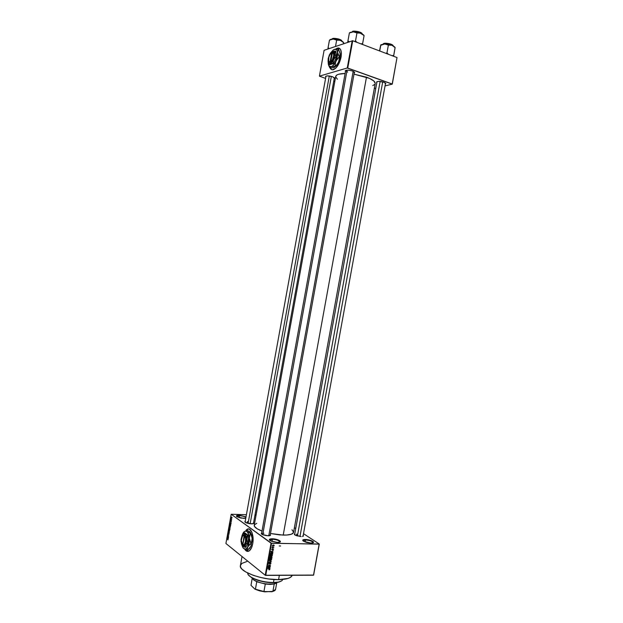 <?xml version="1.0" encoding="UTF-8"?>
<svg xmlns="http://www.w3.org/2000/svg" width="623" height="623" viewBox="0 0 623 623"><rect width="100%" height="100%" fill="white"/><g stroke="black" fill="none" stroke-linecap="round" stroke-linejoin="round"><path stroke-width="0.93" d="M305.527 539.939C303.736 539.931 302.895 540.234 303.012 540.85L305.527 539.939L305.153 541.994L305.527 539.939C309.826 540.32 312.341 541.208 313.081 542.594L310.815 543.054L303.611 541.286C302.007 540.133 302.607 539.526 305.418 539.463L305.527 539.939L305.418 539.463L306.376 539.51L311.383 540.647L313.462 542.018L312.964 542.797C312.754 541.364 310.27 540.414 305.527 539.939M239.419 515.696C237.534 515.657 236.615 515.93 236.678 516.506L239.419 515.696L239.068 517.62L239.419 515.696C242.308 515.899 244.481 516.467 245.921 517.409C244.481 516.467 242.308 515.899 239.419 515.696L239.333 515.252L239.419 515.696M243.741 518.398L237.153 516.841C235.712 515.797 236.436 515.268 239.333 515.252L246.015 516.888L239.333 515.252L236.693 515.595L236.865 516.654L240.774 518.04L245.766 518.266L243.741 518.398M272.399 539.261C270.429 539.253 269.518 539.596 269.65 540.266L272.399 539.261L272.002 541.48L272.399 539.261C276.744 539.635 279.26 540.523 279.953 541.917L279.844 542.142C279.704 540.694 277.219 539.728 272.399 539.261L272.298 538.77L272.399 539.261M277.445 542.446L270.312 540.741C268.568 539.51 269.229 538.848 272.298 538.77L278.388 539.985L280.366 541.699L277.445 542.446L271.285 541.216L269.346 539.502L272.298 538.77C277.321 538.786 283.083 541.792 279.073 542.345L277.445 542.446M339.146 48.142L337.355 48.22L335.875 49.069L337.432 48.189L339.146 48.142M335.657 49.1L337.238 48.173C340.633 47.574 341.918 50.549 341.085 57.098L341.396 53.072L340.493 49.381L338.382 47.979L335.657 49.1M247.144 529.371L248.546 528.943L246.365 530.002L247.02 529.363C250.758 526.645 254.371 535.515 252.72 543.715L253.008 537.127L251.933 532.361L249.465 529.184L248.001 528.974L246.249 529.986L247.02 529.363M294.593 534.752L376.985 81.792M376.829 82.633L376.557 82.127C377.515 81.115 379.944 81.146 383.854 82.22L378.683 81.379L376.938 81.683L376.829 82.633M345.212 70.921C346.131 69.869 348.561 69.901 352.509 71.006L348.935 70.212L345.952 70.321L345.282 70.71L345.485 71.45L345.64 70.617L347.65 72.05L345.648 70.578M325.829 77.057L325.556 76.559C326.413 75.609 328.718 75.656 332.487 76.707L327.418 75.874L325.829 76.185L325.829 77.057M251.31 523.865L245.493 522.487L245.221 521.264L244.831 521.552L246.295 522.868L249.597 523.709L253.25 523.694L253.818 523.336L253.584 522.728L252.915 523.772L251.31 523.865M301.15 536.559L295.037 535.071L294.741 533.786L294.313 534.145L296.034 535.546L301.15 536.559M263.872 533.233L261.504 534.02L263.872 533.233M268.054 535.811L261.995 534.37L261.644 533.008L261.224 533.343L262.836 534.775L266.278 535.655L270.024 535.609L270.577 535.212L270.327 534.573L269.541 535.725L268.054 535.811M247.44 521.49L247.136 523.164L247.44 521.49M245.057 522.175L325.977 76.232M296.758 534.036L296.455 535.702L296.758 534.036M279.345 575.341L278.567 579.647C286.603 579.468 291.159 578.019 292.242 575.286L290.489 577.326L288.099 578.409L278.567 579.647L279.345 575.341M293.488 532.587L291.346 534.238L286.463 535.056L279.571 534.892L270.522 533.514L283.208 535.102L366.48 77.182L283.208 535.102C289.555 535.165 292.997 534.261 293.542 532.392L375.202 83.568C375.365 81.543 372.461 79.409 366.48 77.182L353.996 74.16L369.525 78.397L373.808 80.967L375.225 83.357M294.391 527.697L295.691 528.553L294.391 527.697M303.526 533.693L319.288 544.035L313.626 575.068L319.288 544.035L303.526 533.693M271.052 543.178L265.219 575.263L225.908 543.49L231.203 514.271L271.052 543.178L319.155 544.152L313.501 575.2L265.725 575.395L271.558 543.311L319.288 544.035L313.626 575.068L265.219 575.263L265.725 575.395L271.558 543.311L231.203 514.271L246.404 514.723L231.203 514.271L225.908 543.49L265.219 575.263L271.052 543.178M244.792 549.276L247.012 551.316L249.473 550.709L251.614 547.57L252.72 543.715C252.004 547.368 250.804 549.79 249.107 550.973C247.495 551.9 246.054 551.332 244.792 549.276M232.013 517.962L231.437 517.035L231.367 518.126L232.013 517.962L231.452 517.028L231.522 518.281L232.013 517.962M231.67 519.73L231.055 518.749L230.907 519.411L231.631 519.948L231.055 518.749L230.907 519.411L231.67 519.73M231.374 521.443L231.195 520.719L230.744 521.287L230.829 520.524L230.697 521.498L231.18 520.96L231.047 521.794L231.374 521.443L231.234 520.742L230.767 521.303L230.783 520.54L230.744 521.537L231.156 520.968L231.047 521.794L231.374 521.443M230.666 525.29L229.942 523.998L229.552 525.173L230.549 525.929L229.903 524.021L229.552 525.173L230.549 525.929L230.666 525.29M230.027 528.818L229.225 527.634L228.906 528.725L229.903 529.488L229.389 527.65L228.906 528.725L229.903 529.488L230.027 528.818M229.396 532.299L228.524 530.851L229.256 532.33L228.244 532.385L229.396 532.299L228.244 532.385L229.396 532.299L228.524 530.851L229.389 532.33M228.555 536.925L227.761 536.302L228.766 535.78L227.769 535.001L228.524 535.842L227.52 536.364L228.516 537.143L227.761 536.302L228.766 535.78L227.769 535.001L228.524 535.842L227.52 536.364L228.555 536.925M227.94 539.97L227.987 539.105L227.154 538.404L227.94 539.97M228.228 538.747L228.47 537.392L227.348 537.299L228.182 538.973L228.47 537.392L227.348 537.299L228.228 538.747M229.093 534.051L228.851 533.109L228.205 533.833L228.361 532.829L228.174 534.075L228.805 533.35L228.625 534.503L229.093 534.051L228.921 533.148L228.267 533.911L228.267 532.852L228.22 534.121L228.789 533.358L228.625 534.503L229.093 534.051M229.435 531.146L229.692 529.986L229.062 529.316L228.696 530.492L229.435 531.146L229.35 529.418L228.688 529.861L229.435 531.146M230.082 527.588L230.339 526.427L229.63 525.781L229.342 526.941L230.082 527.588L229.996 525.859L229.334 526.303L230.082 527.588M230.876 524.122L231.125 522.767L229.996 522.713L230.837 524.348L231.125 522.767L229.996 522.713L230.876 524.122M254.978 515.042L256.084 515.081L254.978 515.042M272.905 552.36L272.251 552.142L272.399 551.324L273.178 550.88L270.717 551.604L272.866 552.601L272.251 552.142L272.399 551.324L273.178 550.88L270.67 551.853L272.905 552.36M271.862 556.261L272.368 555.482L272.041 554.836L270.094 555.233L270.117 556.168L271.239 556.479L272.352 555.584L272.119 554.898L271.332 554.657L269.969 555.56L271.028 556.487L271.862 556.261M271.153 560.155L271.659 559.376L271.332 558.73L269.385 559.135L269.409 560.061L270.53 560.373L271.644 559.477L271.41 558.792L270.623 558.551L269.261 559.462L270.32 560.381L271.153 560.155M270.966 563.192L270.257 562.468L268.996 563.636L269.268 562.53L268.568 563.496L269.323 563.862L270.39 562.686L270.686 563.231L270.039 563.979L270.756 563.659L270.927 562.725L270.429 562.452L268.871 563.519L269.401 562.514L268.575 563.223L269.089 563.908L270.39 562.686L270.701 563.169L270.039 563.979L270.966 563.192M270 568.332L269.346 568.129L269.494 567.312L270.273 566.852L267.804 567.608L269.961 568.581L269.346 568.129L270.273 566.852L267.804 567.608L270 568.332M269.619 569.726L269.666 568.9L267.586 568.815L269.486 569.103L269.027 569.866L269.821 569.056L267.586 568.815L269.447 569.087L269.027 569.866L269.619 569.726M270.366 566.346L268.505 566.346L270.592 565.092L268.264 565.092L270.086 565.334L267.991 566.58L270.366 566.346L268.505 566.346L270.592 565.092L268.264 565.092L270.086 565.334L267.991 566.58L270.366 566.346M271.285 561.292L269.097 560.536L270.989 561.424L268.786 562.219L271.285 561.292L269.097 560.536L270.989 561.424L268.786 562.219L271.285 561.292M271.978 557.492L271.683 556.806L270.117 556.861L269.518 558.208L271.838 558.224L271.947 557.024L270.351 556.822L269.518 558.208L271.838 558.224L271.978 557.492M272.672 553.637L272.415 552.905L271.153 552.78L270.226 554.306L272.547 554.33L272.633 553.123L271.667 552.726L270.46 553.271L270.226 554.306L272.547 554.33L272.672 553.637M273.474 549.416L272.835 548.863L272.072 549.704L272.235 548.871L271.714 549.618L272.313 549.907L273.03 549.073L272.827 549.992L273.357 549.712L273.03 548.84L271.978 549.626L272.306 548.863L271.721 549.408L272.103 549.945L272.866 549.136L272.827 549.992L273.474 549.416M273.777 547.562L272.243 547.025L272.049 547.773L273.738 547.796L272.243 547.025L272.049 547.773L273.777 547.562M274.167 545.616L273.318 544.938L272.407 545.748L273.902 546.044L274.12 545.25L273.396 544.938L272.461 545.943L273.17 546.262L274.167 545.616M352.205 40.69L347.245 68L319.412 76.154L324.1 50.307L352.711 40.744L397.015 57.557L392.202 84.004L347.751 68.055L352.711 40.744L397.015 57.557L392.28 84.152L385.045 85.904L392.28 84.152L397.015 57.557L392.28 84.152L347.245 68L347.751 68.055L352.711 40.744L324.1 50.307L319.412 76.154L347.245 68L352.205 40.69M330.089 67.915L330.984 69.2L332.339 69.799L335.719 68.211L339.013 63.445L341.085 57.098C339.59 63.593 337.113 67.759 333.64 69.597C332.051 70.142 330.868 69.581 330.089 67.915M334.792 81.59L333.741 81.224L334.792 81.59M325.58 78.405L319.412 76.154L325.58 78.405M375.833 88.123L374.306 88.489L375.833 88.123M334.208 78.646L334.528 77.859L332.487 76.707L334.629 78.288L334.208 78.646M354.199 73.047L354.565 72.229L352.509 71.006L354.643 72.657L354.199 73.047M385.372 84.105L385.754 83.381L383.854 82.22L385.801 83.731L385.372 84.105M372.78 85.569L374.789 84.378M256.769 523.297L254.386 524.823L254.48 526.404L257.229 528.841L262.003 531.061C256.684 528.989 254.098 527.058 254.239 525.251L335.735 76.395C336.249 74.573 339.379 73.607 345.119 73.491L338.71 74.223L336.973 74.924L335.75 76.333M335.719 76.87L337.401 79.238M385.801 83.731L385.52 83.264M334.629 78.288L334.356 77.82M310.815 543.054L306.687 542.462L303.401 541.153L302.887 539.915L305.418 539.463C310.254 539.471 316.165 542.454 312.294 542.968L310.815 543.054M303.214 535.406L303.479 535.967L302.498 536.489L303.214 535.406M291.969 529.784L293.558 532.081M242.036 556.518L240.4 565.528C238.414 571.299 261.551 580.052 278.567 579.647L268.552 578.954L260.694 577.49L253.374 575.372L245.594 571.875L241.903 569.072L240.642 567.257L240.392 565.567L241.872 563.41L246.988 561.479M385.551 83.124L303.012 536.356M354.394 72.019L270.109 535.57M334.38 77.688L253.421 523.632M269.167 568.815L269.845 569.352L269.159 568.815M269.401 568.145L269.961 568.581L269.401 568.145M269.089 568.051L267.867 567.592L269.019 567.241L269.089 568.051L268.03 567.717L269.206 567.389L269.089 568.051M268.568 563.496L269.089 563.908L268.568 563.496M270.655 561.074L271.239 561.525L270.655 561.074M270.437 561.004L270.989 561.424L270.437 561.004M270.055 560.871L270.639 561.315L270.055 560.871M269.603 559.859L269.307 559.29L270.289 558.582L271.254 559.026L271.278 559.719L269.572 559.812L270.569 558.792L271.371 559.477L270.366 560.147L269.525 559.859M270.966 557.235L271.13 556.806L271.69 557.149L271.612 557.982L270.561 557.795L271.496 557.009L271.612 557.982L270.795 557.982L270.974 557.219M270.53 557.974L269.595 557.787L270.102 556.869L270.53 557.974L269.829 557.974L270.351 557.055L270.53 557.974M270.312 555.965L270.016 555.389L270.997 554.68L271.963 555.132L271.986 555.825L270.281 555.918L271.278 554.898L272.08 555.584L270.616 556.183L271.028 556.487L270.234 555.965M270.631 553.567L271.324 552.749L272.165 553.068L271.714 552.726L272.376 553.247L272.321 554.088L270.304 553.894L271.215 552.998L272.422 553.473L272.321 554.088L270.538 554.073L270.631 553.567M272.173 552.087L272.866 552.601L272.173 552.087M271.994 552.064L270.771 551.589L271.916 551.254L271.994 552.064L270.943 551.713L272.119 551.402L271.994 552.064M272.625 545.756L273.17 546.262L272.555 545.756M273.209 546.021L272.453 545.452L273.076 544.969L273.925 545.6L272.827 545.943L273.053 545.211L273.933 545.546L273.209 546.021M227.481 537.532L228.454 537.501L227.434 537.478L228.446 537.532L227.66 537.517L228.439 537.563L227.862 538.155L227.434 537.478L227.995 538.163L227.481 537.532M228.275 536.146L227.566 536.13L228.275 536.146M229.038 533.304L228.625 533.296L229.038 533.304M229.373 532.408L228.244 532.385L229.373 532.408M229.49 531.108L229.062 531.1L229.49 531.108M228.82 529.861L229.544 529.643L229.389 530.936L228.805 529.947L229.49 529.846L229.233 530.96L228.82 529.861M229.163 528.063L229.638 528.195L229.357 528.826L229.163 528.055M229.957 528.055L229.552 528.047L229.957 528.055M229.825 529.184L229.731 528.125L229.825 529.184M230.136 527.556L229.7 527.541L230.136 527.556M229.466 526.31L230.199 526.085L230.035 527.377L229.451 526.396L229.739 525.991L230.191 526.388L229.879 527.393L229.466 526.31M229.794 524.574L230.518 524.317L230.674 525.236L230.471 525.625L229.708 525.049L230.269 524.309L230.603 525.625L229.794 524.582M230.128 522.946L231.094 522.915L230.082 522.884L231.094 522.946L230.308 522.915L231.086 522.962L230.51 523.546L230.082 522.884L230.642 523.554L230.128 522.946M231.374 517.409L231.935 517.3L232.021 517.877L231.561 518.071L231.483 517.254L231.888 517.565L231.655 518.118L231.382 517.386M244.979 549.369L247.72 551.417L246.194 550.81L244.979 549.369M330.206 67.954L331.841 69.698L329.832 67.829L331.257 67.93L330.19 67.954M273.442 582.513C264.814 582.326 257.416 580.566 251.256 577.233C248.85 575.753 247.674 574.351 247.744 573.035C246.84 577.062 262.182 582.801 273.442 582.513L273.995 579.507L273.442 582.513C278.948 582.38 282.063 581.36 282.795 579.437C282.398 580.683 280.833 581.578 278.099 582.108L273.442 582.513M248.53 575.029L251.474 577.56C257.509 580.823 264.759 582.552 273.217 582.739L264.915 582.022L258.234 580.441L251.56 577.614L248.53 575.029M280.661 545.989L279.221 545.943M281.362 581.025L278.512 582.186L273.217 582.739L277.772 582.341L281.362 581.025M393.082 45.549C392.069 43.626 384.36 42.761 383.854 43.524L383.643 43.672C384.165 42.831 392.56 43.875 393.3 45.876C391.065 43.89 387.849 43.158 383.643 43.672L384.516 43.376M383.675 43.594L383.192 43.859M393.565 56.249L395.107 47.527L393.752 55.494L392.038 55.673L393.752 55.494L393.565 56.249M388.394 54.287L386.953 52.908L388.378 45.074L391.984 45.277L395.169 47.698L391.984 45.277L384.788 43.96L388.378 45.074L386.953 52.908L385.949 53.36L386.953 52.908L388.394 54.287M380.637 45.315L384.788 43.96L380.801 44.965L379.5 50.915L380.778 44.903L379.726 51L380.801 45.074L384.788 43.96L381.05 44.724M394.678 46.92L391.984 45.277L384.788 43.96L388.378 45.074L391.984 45.277L394.959 47.473M385.31 43.291L390.169 43.914L392.872 45.277M382.709 81.878L299.967 536.481L382.709 81.878M297.405 535.99L380.131 81.434M268.77 535.803L353.186 71.279L268.77 535.803M262.696 534.713L347.089 70.15M250.135 523.779L331.35 76.364L250.135 523.779M248.094 523.421L329.31 75.975M253.335 579.515L252.113 577.934L253.335 579.515L253.491 578.635L253.335 579.515C257.86 583.751 274.969 585.869 276.986 582.474L273.863 583.891C267.103 584.639 260.671 583.471 254.573 580.387L253.335 579.515M252.658 578.845L253.584 579.865L252.658 578.845M275.545 588.891C275.716 589.997 274.836 590.822 272.897 591.375L274.245 583.969L276.16 583.136L274.245 583.969L272.897 591.375L264.728 591.85L255.422 589.163L256.769 581.734L253.584 579.865L256.769 581.734L265.289 584.055L274.245 583.969L270.273 584.413L265.289 584.055L256.769 581.734L255.422 589.163L254.932 589.156L250.999 585.363L252.229 578.214M276.776 582.7L275.553 589.42L271.986 591.741L274.385 590.799L271.986 591.741L263.942 591.507L265.289 584.055L263.942 591.507L254.932 589.156L250.999 585.363M264.728 591.85L259.456 590.822L254.932 589.156L264.728 591.85M363.622 34.911L360.733 33.175L356.146 32.014L352.353 31.913L349.41 32.871L347.922 40.97L349.316 41.679L347.922 40.97L348.436 41.982L347.922 40.97L347.712 42.232L349.371 32.996L350.36 32.528L353.366 31.828L356.963 32.941L359.798 32.894L364.089 35.527M362.072 33.58C361.005 31.532 352.968 30.589 352.556 31.438L352.338 31.586C352.758 30.659 361.418 31.765 362.282 33.891C359.86 31.773 356.543 31.002 352.338 31.586L353.202 31.267M362.469 44.451L364.073 35.682L362.625 43.657L360.842 43.828L362.625 43.657L362.469 44.451M357.018 42.38L355.515 40.954L356.963 32.941L355.515 40.954L354.503 41.422L355.515 40.954L357.018 42.38M349.495 32.933L353.366 31.828L356.963 32.941L360.733 33.175L353.366 31.828L350.071 32.427M353.989 31.173L358.934 31.796L361.792 33.229M363.996 35.604L360.733 33.175L364.081 35.534M343.46 42.302L341.762 40.954L337.752 39.56L334.092 39.047L330.587 39.389L329.458 40.137L328.064 47.807L329.388 48.501L328.064 47.807L329.458 40.137L333.25 39.031L330.587 39.389L329.458 40.137L333.25 39.031L336.661 40.121L335.524 46.398L336.661 40.121L340.337 40.324L343.655 42.566L343.522 43.665L343.623 42.964M332.339 38.774C332.682 37.847 341.412 39.101 342.004 41.087C339.699 39.031 336.475 38.26 332.339 38.774L331.74 39.124L332.339 38.774M341.778 40.744C340.851 38.821 332.884 37.801 332.557 38.626L333.157 38.47M328.064 47.807L327.9 49.007L328.064 47.807M343.421 43.696L343.6 42.722L343.421 43.696M343.53 43.205L343.655 42.566L340.337 40.324L333.25 39.031L336.661 40.121L340.337 40.324L343.616 42.668M333.897 38.385L338.632 38.992L341.762 40.713M242.838 535.461L244.123 534.814L245.236 535.648L246.163 539.767L245.158 544.136L243.92 545.289L242.744 544.93L242.331 544.377L242.744 544.915L244.161 535.313L242.581 535.788L241.311 540.312L242.487 544.557C241.07 542.337 240.953 539.635 242.152 536.442L244.551 534.962L242.666 535.694M242.215 545.608L240.992 541.34L242.09 535.313C242.954 533.771 243.897 533.335 244.901 533.997L246.646 538.763L245.54 544.86L247.713 542.415L248.421 542.423L245.781 547.329L245.073 547.321L245.54 544.86L247.713 542.415L246.646 538.763L247.284 535.157L247.985 535.173L248.421 542.423L247.713 542.415L246.763 539.713L247.284 535.157L244.901 533.997L244.239 532.883L247.985 535.173L245.361 534.293L244.239 532.883L242.612 534.511L244.239 532.883L244.932 532.899L247.985 535.173L248.421 542.423L245.781 547.329L245.073 547.321L245.54 544.86L242.705 546.122L245.073 547.321L243.102 546.355M242.744 544.915L244.161 535.313L244.862 535.196L242.799 544.798L244.387 544.346L245.501 541.597L245.532 538.023L244.473 535.546C246.77 537.454 245.345 546.13 242.939 544.868L243.219 545.242C245.82 546.612 247.347 537.221 244.862 535.196L242.744 544.93M243.118 547.913L241.849 545.008L242.9 547.594L244.302 548.941L245.875 548.949L247.378 547.594L248.873 544.05L249.418 539.432L248.873 535.001L247.386 531.972L246.404 531.248L244.839 531.302L243.359 532.681L242.23 535.056L242.908 533.444M242.931 533.405L243.5 532.501L242.931 533.405C244.154 531.24 245.478 530.617 246.91 531.536L245.984 530.344L246.334 529.994L250.158 532.019L250.656 533.179L249.278 532.774L246.91 531.536L245.984 530.344L247.323 530.383L250.158 532.019L252.167 538.311L251.014 546.005L249.317 548.684L247.16 550.343L247.417 547.781L248.39 545.974L250.905 543.42L251.24 545.117L252.167 538.311L251.287 543.427L250.345 542.181L249.387 538.256L250.275 533.171L251.209 534.402L252.167 538.311L250.454 532.408M244.208 531.629L243.671 532.268M243.336 548.201L247.541 550.35L251.014 546.075L252.206 539.487L251.653 535.064L250.594 532.61M246.91 531.536C248.297 532.688 249.122 534.931 249.387 538.256L250.275 533.171L246.91 531.536M249.387 538.256L247.822 546.869L250.905 543.42L249.387 538.256M246.163 549.93L247.16 550.343L247.822 546.869C246.77 548.731 245.618 549.431 244.372 548.972L246.163 549.93M250.158 532.042L249.208 531.333M249.979 547.89L250.61 546.916L249.971 547.89M242.37 545.81L243.157 546.426M242.09 535.313L241 539.689L241.545 544.292L243.422 546.441L245.228 545.374L246.568 541.27L246.287 536.458L244.551 533.786L243.079 534.043L242.074 535.336M328.749 61.202L329.263 62.238L330.283 62.565L331.74 52.76L329.871 54.777L328.851 57.277L328.718 61.109L330.042 62.09L329.108 61.786C328.048 59.722 328.492 57.098 330.431 53.921L332.947 52.379L333.944 53.407L334.185 54.832L333.134 59.45L331.171 62.136L330.283 62.573L330.042 62.09L331.74 52.76L332.487 52.379L330.424 61.973L332.3 59.979L333.648 55.712L333.453 53.594L332.114 52.636C335.003 51.849 333.367 60.875 330.424 61.973L330.657 62.448C333.85 61.295 335.626 51.499 332.487 52.387L330.657 62.448L329.427 62.378L328.851 61.513M329.209 64.387L329.91 64.691L329.357 64.2L330.813 63.468L333.593 63.546L336.576 56.818L335.82 51.281L333.032 51.218L331.187 52.231L329.536 54.583L328.212 58.5L328.08 61.412L329.248 64.457L330.276 63.593L328.819 63.258L328.048 60.704L329.185 55.322L330.548 52.971L332.495 51.359C333.694 51.031 334.434 51.748 334.722 53.5L333.609 59.652L335.906 56.568L336.576 56.818L333.593 63.546L332.931 63.312L333.609 59.652L335.906 56.568L334.722 53.5L335.158 51.031L335.82 51.281L336.576 56.818L335.906 56.568L334.886 54.256L335.158 51.031L331.888 51.662M333.593 63.546L329.91 64.691L333.593 63.546M328.477 64.808L329.832 67.829L331.288 66.638L329.232 66.147L328.119 61.669L328.344 64.364L329.256 66.17L330.712 66.739L332.511 65.983L334.956 63.118L336.848 58.85L337.666 54.341L337.183 50.837L336.482 49.77L334.995 49.256L333.196 50.066L331.358 52.075L333.562 49.801M328.765 65.641L329.832 67.829L331.288 66.638C333.009 66.007 334.582 64.161 336.007 61.093L337.588 52.394C337.168 49.918 336.116 48.913 334.419 49.381L338.546 49.046L340.298 54.294L340.049 57.503L338.639 62.043L337.004 64.948L334.878 67.105L336.833 65.174L338.639 62.043L336.358 65.407L335.042 66.248L335.54 62.37L336.638 59.886L339.262 56.732L339.418 59.465L338.639 62.043L340.22 53.36L339.628 56.864L338.678 55.626L337.588 52.394L338.188 48.913L340.22 53.36L339.418 59.465L338.016 63.242L334.512 67.339L331.257 67.93L333.912 67.572L335.229 66.723L335.236 63.663L336.007 61.093L339.262 56.732L337.588 52.394L338.188 48.913L333.819 49.638M331.288 66.638L335.042 66.248L331.288 66.638M333.336 67.673L333.912 67.572M332.16 63.328L332.931 63.312L333.609 59.652L330.276 63.593L332.16 63.328M328.835 63.273L329.871 63.671L331.584 62.752L333.25 60.4L334.426 57.254L334.442 52.402L333.64 51.413L332.067 51.553M376.977 81.831L376.557 82.127M325.969 76.271L325.556 76.559M345.648 70.57L261.496 533.864M354.355 72.229L354.643 72.657M271.589 559.01L271.067 558.613M272.29 555.116L271.76 554.719M272.633 553.123L272.212 552.811M383.176 43.867L383.675 43.587M383.854 43.524C387.763 43.026 390.839 43.703 393.097 45.565M352.556 31.438C356.504 30.87 359.681 31.594 362.088 33.595M341.793 40.76C339.745 38.93 336.661 38.221 332.557 38.626M329.108 61.786L329.263 62.238M329.232 66.147L329.785 67.751M336.833 65.174L336.241 65.54"/></g></svg>
